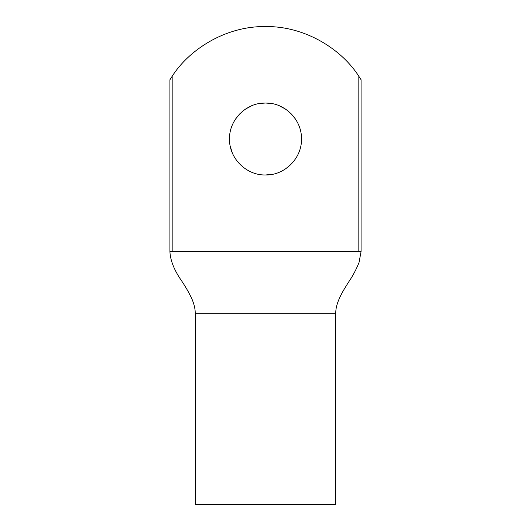 <?xml version="1.0" encoding="UTF-8"?>
<svg xmlns="http://www.w3.org/2000/svg" width="531" height="531" viewBox="0 0 531 531"><rect width="100%" height="100%" fill="white"/><g stroke="black" fill="none" stroke-linecap="round" stroke-linejoin="round"><path stroke-width="0.8" d="M301.482 138.996C301.947 119.674 284.702 102.529 265.46 103.014C246.245 102.529 229.007 119.807 229.518 139.009C229.04 158.251 246.278 175.476 265.52 174.978C284.722 175.469 301.986 158.225 301.482 138.996C301.986 158.225 284.722 175.469 265.52 174.978C246.278 175.476 229.04 158.251 229.518 139.009C229.007 119.807 246.245 102.529 265.46 103.014C284.702 102.529 301.947 119.674 301.482 138.996M172.17 76.278C188.591 50.332 224.659 26.039 265.5 26.55C306.341 26.039 342.409 50.332 358.83 76.278L361.08 79.763L358.83 76.278L361.08 79.763L361.08 251.442L358.83 251.442L358.83 76.278C342.409 50.332 306.341 26.039 265.5 26.55C224.659 26.039 188.591 50.332 172.17 76.278L172.17 251.442L361.08 251.442L361.08 79.763L358.83 76.278L358.83 251.442L172.17 251.442L172.17 76.278L169.92 79.763L169.92 251.442L169.92 79.763L171.394 77.446M169.92 251.442L172.17 251.442L169.92 251.442M335.778 504.45L195.222 504.45L335.778 504.45L335.778 313.29L335.778 504.45M335.778 314.246L335.778 313.29L196.025 313.29M197.585 313.29L198.567 313.29M334.357 313.29L334.975 313.29M295.355 118.911L290.981 113.594M285.412 109.028L279.346 105.782M272.33 103.671L265.613 103.014M265.334 103.014L258.537 103.691M251.614 105.802L245.554 109.047M239.979 113.627L235.598 118.977M230.242 146.178L232.226 152.689M265.606 174.978L272.436 174.307M285.578 168.858L290.888 164.491M195.222 504.45L195.222 313.29C195.255 309.965 194.704 306.022 192.348 299.955C189.66 293.902 186.175 287.676 181.887 281.277C174.307 270.445 170.318 260.535 169.92 251.568M335.778 313.29C335.473 302.989 342.82 291.114 348.754 281.848C352.664 276.18 356.075 269.775 358.996 262.639L361.08 251.535"/></g></svg>
